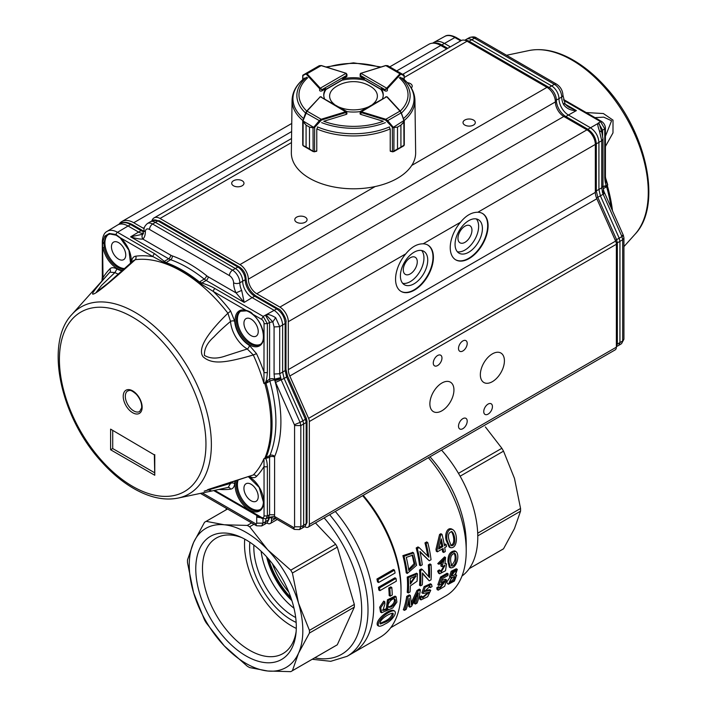 <?xml version="1.0" encoding="UTF-8"?>
<svg xmlns="http://www.w3.org/2000/svg" width="707" height="707" viewBox="0 0 707 707"><rect width="100%" height="100%" fill="white"/><g stroke="black" fill="none" stroke-linecap="round" stroke-linejoin="round"><path stroke-width="1.06" d="M379.951 623.468L384.749 621.285C389.009 619.297 391.581 616.592 392.465 613.163M385.854 621.921L380.295 624.007C378.537 619.756 390.547 612.518 393.163 613.305C393.348 616.504 390.909 619.376 385.854 621.921M385.174 623.936C390.662 621.603 397.458 613.8 394.683 611.122C390.511 608.913 375.346 621.338 378.722 626.11C380.083 626.508 382.231 625.783 385.174 623.936M388.408 606.933L390.308 606.323C393.516 604.176 394.842 601.719 394.294 598.944M391.369 606.933L388.868 607.366C385.766 605.484 392.04 597.247 394.86 599.129C396.238 601.657 395.072 604.255 391.369 606.933M384.776 601.719L380.737 607.799L381.603 612.748L392.738 607.976L396.892 602.081L396.088 596.752L388.479 600.429L387.418 608.815L388.187 609.081L382.894 610.45L384.908 603.946L384.776 601.719L383.724 601.109L379.686 607.198L380.543 612.138L381.603 612.739M391.811 587.508A102.603 59.238 60 0 1 392.252 595.002L390.237 596.169A102.603 59.238 -120 0 0 389.796 588.675L388.735 588.056L390.75 586.898L391.811 587.508L389.796 588.675M395.991 578.406A102.603 59.238 60 0 1 396.371 581.154L379.88 590.672A102.603 59.238 -120 0 0 379.509 587.924L378.439 587.305L394.921 577.796L395.991 578.406L379.509 587.924M394.497 570.142A102.603 59.238 60 0 1 395.08 573.006L378.599 582.524A102.603 59.238 -120 0 0 378.015 579.652L376.928 579.024L393.41 569.506L394.497 570.142L378.015 579.652M378.599 582.524L377.511 581.896A101.119 58.381 -120 0 0 376.928 579.024M379.88 590.672L378.819 590.062A101.119 58.381 -120 0 0 378.439 587.305M390.237 596.169L389.177 595.559A101.119 58.381 -120 0 0 388.735 588.056M382.487 610.061L386.968 608.559M387.418 608.824L386.358 608.214L387.436 599.81L395.036 596.142L396.079 596.761M378.722 626.11L377.618 625.474C374.268 620.702 389.504 608.294 393.613 610.503L394.692 611.113M406.286 557.399L412.658 555.163L415.089 564.531L408.787 570.496A99.634 57.523 60 0 0 406.286 557.399M408.628 569.356L414.063 563.718L412.146 554.96M403.997 556.294A99.634 57.523 -120 0 1 407.276 573.465L416.6 565.264L413.622 552.918L403.997 556.294L402.884 555.649L412.764 552.432M426.082 543.55A99.634 57.523 -120 0 1 428.884 557.169L419.101 547.58L417.307 548.614A99.634 57.523 -120 0 1 420.585 565.777L422.265 564.813A99.634 57.523 60 0 0 419.923 551.451L429.237 560.784L431.04 559.741A99.634 57.523 60 0 0 427.762 542.578L426.648 541.933L424.969 542.905L426.082 543.55L427.762 542.578M442.821 546.599A99.634 57.523 -120 0 0 441.256 538.84L438.64 549.021L442.821 546.599L441.742 545.981A98.14 56.666 -120 0 0 440.77 540.943M439.056 547.527L441.742 545.981M446.223 544.637L444.438 545.671A99.634 57.523 60 0 0 442.008 534.351L440.682 535.119L437.041 549.94A99.634 57.523 -120 0 1 437.35 551.831L443.121 548.499A99.634 57.523 -120 0 1 443.66 552.459L445.277 551.522A99.634 57.523 60 0 0 444.738 547.563L446.532 546.529A99.634 57.523 60 0 0 446.223 544.637L445.145 544.019L444.243 544.54M450.721 545.283C455.803 544.098 453.47 534.386 451.393 531.425M449.122 540.289C447.619 535.226 448.565 532.344 451.941 531.62C454.884 533.794 456.908 546.166 451.181 545.689L449.122 540.289M447.443 541.253L450.191 547.589C457.818 549.463 458.109 532.822 452.789 529.649C447.92 527.616 445.507 536.1 447.443 541.253M410.193 578.538L416.105 575.896L410.36 584.097A99.634 57.523 60 0 0 410.193 578.538M410.352 582.895L415.53 575.79M408.301 577.672A99.634 57.523 -120 0 1 408.284 592.943L410.042 591.927A99.634 57.523 60 0 0 410.352 585.909L417.077 581.198L417.422 573.766L408.301 577.672L407.241 577.062L416.556 573.271M429.361 565.512A99.634 57.523 -120 0 1 429.556 577.628L422.379 569.542L420.585 570.584A99.634 57.523 -120 0 1 420.568 585.847L422.256 584.875A99.634 57.523 60 0 0 422.477 573.006L429.229 580.845L431.031 579.811A99.634 57.523 60 0 0 431.04 564.548L429.989 563.939L428.309 564.902L429.361 565.512L431.04 564.548M438.808 564.23L440.452 563.656L444.332 559.228L441.946 566.625L444.959 565.538L441.115 572.104L440.302 570.487L438.676 571.671L439.648 573.801L445.525 570.735L446.515 563.939L444.924 563.868L445.578 557.496L438.808 564.23L437.757 563.62L444.562 556.913M451.199 565.556C455.122 562.012 456.112 557.867 454.159 553.13M450.713 561.27C450.235 556.736 451.579 554.076 454.742 553.298C457.067 555.269 456.589 566.148 451.649 566.033L450.713 561.27M449.033 562.242L450.386 567.765C456.828 568.835 460.23 554.315 455.821 551.46C451.128 551.946 448.865 555.543 449.033 562.242M418.049 591.07L411.501 604.847L410.36 595.506L407.771 597A99.634 57.523 -120 0 1 404.457 610.371L406.136 609.399A99.634 57.523 60 0 0 409.123 598.131L409.963 607.189L411.545 606.279L418.358 592.961A99.634 57.523 -120 0 1 415.407 604.043L417.086 603.071A99.634 57.523 60 0 0 420.4 589.709L419.331 589.099L416.989 590.451L418.049 591.07L420.4 589.709M430.377 587.623L432.083 586.518L431.473 584.38L425.181 587.234L422.954 593.482L429.167 592.298L422.645 597.981L422.388 596.558L420.709 597.645L421.036 599.881L427.638 596.752L430.74 590.318L424.492 591.529L429.971 586.271L430.377 587.623L429.299 587.004L429.264 586.174M441.601 577.637L438.932 585.423L444.95 581.675L439.834 588.577L439.577 587.287L437.854 588.392L438.19 590.186L444.694 586.253L446.515 579.89L441.212 582.639L442.635 578.52L447.902 575.489A99.634 57.523 60 0 0 448.15 573.854L447.089 573.236L440.541 577.018L441.601 577.637L448.15 573.854M451.861 575.304L455.14 571.017M451.923 574.676C452.86 572.237 454.168 571.035 455.856 571.062C456.227 573.554 454.999 575.171 452.188 575.913L451.923 574.676M449.749 581.976C452.374 580.703 453.885 578.9 454.274 576.567M449.899 581.154C451.26 578.176 452.966 576.665 455.016 576.638C455.158 579.572 453.505 581.561 450.067 582.612L449.899 581.154M451.632 577.319L448.459 584.212L454.38 581.066L456.642 575.224L455.326 575.189L457.332 569.382L452.233 571.883L450.562 577.274L451.632 577.319M450.562 577.274L449.484 576.647L451.172 571.265L456.262 568.773L457.332 569.391M447.345 583.567L446.939 582.338M447.089 581.569L450.147 577.027M438.932 585.423L437.845 584.795L440.541 577.018M439.533 587.915L444.208 581.614M439.577 587.287L438.481 586.651L436.758 587.756L437.854 588.392M442.078 580.217L445.437 579.263L446.515 579.89M438.19 590.186L437.076 589.55L436.758 587.756M422.353 597.433L428.309 592.28M421.867 592.855L424.103 586.624L430.404 583.77L431.473 584.389M422.388 596.558L421.301 595.921L419.613 597.008L420.709 597.645M424.209 590.919L429.653 589.691L430.74 590.327M421.027 599.898L419.914 599.253L419.613 597.008M409.963 607.189L408.849 606.544L408.584 600.968M415.407 604.043L414.284 603.398A98.14 56.666 -120 0 0 415.999 598.14M411.403 602.391L416.989 590.451M410.36 595.506L409.3 594.887L406.702 596.39L407.771 597M404.457 610.371L403.335 609.726A98.14 56.666 -120 0 0 406.702 596.39M450.377 567.774L449.325 567.164L447.982 561.641C447.814 554.933 450.076 551.336 454.769 550.859L455.829 551.46M442.114 564.875L441.062 564.274L443.713 559.087M441.946 566.625L440.894 566.024L441.062 564.274M440.655 571.618L444.305 565.37M440.302 570.487L439.25 569.886L437.624 571.07L438.676 571.671M445.401 563.302L446.515 563.939M439.648 573.81L438.587 573.2L437.624 571.07M429.229 580.845L422.503 573.589M428.53 576.417A98.14 56.666 -120 0 0 428.309 564.902M422.379 569.542L421.328 568.932L419.534 569.975L420.585 570.584M420.568 585.847L419.516 585.237A98.14 56.666 -120 0 0 419.534 569.975M408.284 592.943L407.223 592.333A98.14 56.666 -120 0 0 407.241 577.062M450.191 547.589L449.122 546.979L446.364 540.634C444.411 535.482 446.78 526.954 451.676 529.013L452.798 529.631M442.008 534.351L440.885 533.705L439.568 534.474L440.682 535.119M437.041 549.94L435.972 549.312L439.568 534.474M437.35 551.831L436.281 551.213A98.14 56.666 -120 0 0 435.972 549.312M443.66 552.459L442.6 551.84A98.14 56.666 -120 0 0 442.22 549.021M429.237 560.784L420.046 552.008M427.726 555.994A98.14 56.666 -120 0 0 424.969 542.905M419.101 547.58L417.987 546.935L416.193 547.969L417.307 548.614M420.585 565.777L419.516 565.167A98.14 56.666 -120 0 0 416.193 547.969M407.276 573.465L406.207 572.847A98.14 56.666 -120 0 0 402.884 555.649M469.245 568.622L502.712 549.304A86.245 49.799 -120 0 0 503.525 548.809L514.475 528.58L520.555 511.161A86.245 49.799 -120 0 0 520.555 508.466L514.475 478.4L503.525 451.146A86.245 49.799 -120 0 0 501.873 448.282L485.382 426.94M441.557 450.112A89.223 51.514 60 0 1 461.971 576.055M429.989 456.793A89.223 51.514 60 0 1 466.222 543.621L466.222 550.912A98.14 56.666 60 0 1 445.896 595.842L390.768 627.666M428.398 457.712A98.14 56.666 60 0 1 466.222 550.912M363.204 495.351A98.14 56.666 60 0 1 401.028 588.551L401.028 590.972A101.119 58.381 60 0 1 380.083 637.263L347.066 656.326L330.743 661.31L312.211 659.278M362.664 495.669A101.119 58.381 60 0 1 401.028 590.972M335.321 511.453A101.119 58.381 60 0 1 352.749 653.047A101.119 58.381 60 0 0 335.321 511.453M520.555 511.161L477.782 535.862M520.555 508.466L477.702 533.202M503.525 548.809L469.262 568.587M503.525 451.146L460.124 476.2M501.873 448.282L458.472 473.345M296.162 622.425A59.485 34.343 60 0 1 249.854 542.225M295.694 617.529A56.507 32.628 60 0 1 253.866 545.079M296.127 631.634A66.688 38.505 60 0 1 282.959 653.586A66.688 38.505 60 0 1 231.569 635.717A66.688 38.505 60 0 1 202.467 568.605A66.688 38.505 60 0 1 216.271 538.08A66.688 38.505 60 0 1 241.865 537.647M244.746 539.132A66.688 38.505 -120 0 0 244.516 544.328A66.688 38.505 -120 0 0 296.286 628.399M296.304 626.915A71.089 41.041 60 0 1 295.924 633.843A71.089 41.041 60 0 1 243.968 654.7A71.089 41.041 60 0 1 195.812 571.291A71.089 41.041 60 0 1 239.85 536.728A71.089 41.041 60 0 1 296.304 626.915M261.086 551.204A56.507 32.628 -120 0 0 293.997 608.214A56.507 32.628 -120 0 1 261.086 551.204M315.437 522.924L335.648 544.257A86.245 49.799 -120 0 1 337.292 547.112L354.331 604.432A86.245 49.799 -120 0 1 354.331 607.127L337.292 644.784A86.245 49.799 -120 0 1 336.479 645.27L291.593 671.19A86.245 49.799 60 0 1 290.754 671.65L267.767 671.014A80.298 46.362 60 0 1 224.313 645.924L247.3 666.233A86.245 49.799 60 0 0 249.633 667.576L267.767 671.014A80.298 46.362 60 0 0 298.495 653.277L309.445 633.048L354.331 607.127M291.593 671.19A86.245 49.799 60 0 0 292.406 670.696L298.495 653.277A80.298 46.362 60 0 0 298.495 603.089L292.406 573.032A86.245 49.799 60 0 0 290.754 570.169L267.767 549.869A80.298 46.362 60 0 1 298.495 603.089L309.445 630.352A86.245 49.799 60 0 1 309.445 633.048M193.577 592.705L204.526 619.959A86.245 49.799 60 0 0 206.179 622.814L224.313 645.924A80.298 46.362 60 0 1 193.577 592.705A80.298 46.362 60 0 1 193.577 542.516L187.488 559.944A86.245 49.799 60 0 0 187.488 562.639L193.577 592.705M205.339 521.801A86.245 49.799 60 0 0 204.526 522.296L193.577 542.516A80.298 46.362 60 0 1 224.313 524.78L206.179 521.342L227.53 509.013L205.339 521.801A86.245 49.799 60 0 1 206.179 521.342M249.633 526.759A86.245 49.799 60 0 0 247.3 525.416L224.313 524.78A80.298 46.362 60 0 1 267.767 549.869L249.633 526.759L253.954 524.267M247.3 525.416L251.612 522.924M292.406 670.696L337.292 644.784M292.406 573.032L337.292 547.112M290.754 570.169L335.648 544.257M309.445 630.352L354.331 604.432M291.611 599.722A60.369 34.855 60 0 1 267.246 557.523L275.465 577.654L287.961 595.771L291.62 599.739M266.574 556.771A56.507 32.628 -120 0 0 291.92 600.676M616.371 344.442L617.344 344.088L616.371 346.624M565.061 117.221A2.978 1.714 120 0 1 565.865 116.558L568.419 115.029A13.38 7.724 60 0 1 558.963 98.635L561.703 97A4.463 2.572 180 0 0 562.949 95.215L564.99 103.408C565.114 104.247 566.44 105.537 568.985 107.296L576.382 110.601L568.419 115.029L590.504 127.781C595.577 131.325 598.378 136.177 598.917 142.346L598.917 189.485L601.754 187.806L602.647 193.011L603.999 191.624L623.371 235.351L623.936 237.959L622.681 239.753L619.942 241.37L619.942 342.683L618.766 345.378L616.371 346.669M615.284 240.318L616.601 239.655L617.344 242.837L619.942 241.37L619.199 238.188L621.939 236.562C623.654 235.511 623.821 235.104 622.443 235.343M587.102 129.947L587.897 129.284L565.865 116.558A13.451 7.759 60 0 1 556.356 100.094L558.963 98.635A10.411 6.01 -120 0 0 551.601 85.892L471.684 39.751A10.411 6.01 -120 0 0 466.549 39.203A10.411 6.01 -120 0 0 466.417 39.274L464.791 40.264M621.524 343.664L623.936 339.201L621.533 343.664L618.766 345.378M595.338 191.305L598.917 189.485L600.402 195.857L619.199 238.188L616.601 239.655L597.795 197.324L596.505 197.978M603.645 193.011C605.024 192.772 604.856 193.188 603.142 194.231L602.647 193.011M601.595 131.025L603.009 138.917L601.754 140.711L599.368 130.777C597.839 126.226 597.38 123.787 597.989 123.46L587.897 129.284C593.014 132.81 595.815 137.662 596.31 143.848L595.338 144.21M432.578 43.189L433.815 42.438A20.821 12.019 60 0 1 434.071 42.287A20.821 12.019 60 0 1 444.35 43.392L450.324 46.848M565.547 104.344L576.382 110.601C570.814 110.592 566.537 108.578 563.55 104.574C565.255 103.531 565.441 103.16 564.106 103.469M599.368 130.777L601.692 132.006L602.611 130.132L602.611 135.461M601.613 131.564L599.333 123.955L598.405 122.85L602.611 130.132L604.75 128.895L600.543 121.613L601.71 121.516C603.937 123.098 605.174 125.236 605.422 127.94L604.75 128.895L604.75 177.528C605.059 182.282 605.678 184.925 606.606 185.455L607.472 186.109L606.606 186.701L603.822 186.259L606.606 185.455M563.832 100.412L600.543 121.613L597.989 123.46L599.333 123.955M605.422 127.94L605.422 176.573A2.377 1.37 180 0 1 604.75 177.528M605.422 136.274L611.582 120.756L603.716 117.159L594.994 117.636M605.439 177.537A125.219 72.3 60 0 1 607.755 185.04L607.163 185.349M607.755 185.04L606.067 181.584L605.422 176.573M586.2 112.554L603.389 113.544L613.013 120.119L612.987 132.881L605.422 146.464M400.896 291.311A26.769 15.457 120 0 0 421.443 283.878A26.769 15.457 120 0 0 432.993 257.083A26.769 15.457 120 0 0 427.655 244.958M427.735 260.123A19.328 11.162 -60 0 1 419.295 279.574A19.328 11.162 -60 0 1 404.404 284.753A19.328 11.162 -60 0 1 404.404 262.43A19.328 11.162 -60 0 1 423.732 251.268A19.328 11.162 -60 0 1 427.735 260.123M455.573 259.743A26.769 15.457 120 0 0 476.12 252.311A26.769 15.457 120 0 0 487.671 225.515A26.769 15.457 120 0 0 482.333 213.39M482.413 228.555A19.328 11.162 -60 0 1 473.973 248.007A19.328 11.162 -60 0 1 459.073 253.186A19.328 11.162 -60 0 1 459.073 230.862A19.328 11.162 -60 0 1 478.409 219.7A19.328 11.162 -60 0 1 482.413 228.555M596.832 198.755L289.799 376.018L308.597 418.35A5.948 3.438 60 0 1 309.339 421.531L309.339 524.435L616.371 347.172L616.371 244.268A5.948 3.438 -120 0 0 615.629 241.087L596.832 198.755A11.895 6.867 60 0 1 595.338 192.384L595.338 144.414A11.895 6.867 -120 0 0 586.925 129.841L563.797 116.487A11.895 6.867 60 0 1 555.384 101.914A11.895 6.867 -120 0 0 546.971 87.35L467.062 41.209A11.895 6.867 -120 0 0 461.114 40.617L402.69 74.35M266.839 522.968L267.281 523.224A5.948 3.438 -120 0 0 270.251 523.516A5.948 3.438 -120 0 0 271.488 520.794L271.488 517.471M304.69 526.618L305.132 526.865A5.948 3.438 -120 0 0 308.102 527.166A5.948 3.438 -120 0 0 309.339 524.435M308.102 527.166L615.143 349.894A5.948 3.438 -120 0 0 616.371 347.172M467.203 421.16A6.151 3.553 -60 0 1 464.517 427.346A6.151 3.553 -60 0 1 459.78 428.99A6.151 3.553 -60 0 1 459.78 421.893A6.151 3.553 -60 0 1 465.931 418.341A6.151 3.553 -60 0 1 467.203 421.16M467.203 343.452A6.151 3.553 -60 0 1 464.517 349.638A6.151 3.553 -60 0 1 459.78 351.282A6.151 3.553 -60 0 1 459.78 344.185A6.151 3.553 -60 0 1 465.931 340.633A6.151 3.553 -60 0 1 467.203 343.452M441.963 358.016A6.151 3.553 -60 0 1 439.286 364.202A6.151 3.553 -60 0 1 434.549 365.855A6.151 3.553 -60 0 1 434.549 358.758A6.151 3.553 -60 0 1 440.691 355.206A6.151 3.553 -60 0 1 441.963 358.016M492.434 406.587A6.151 3.553 -60 0 1 489.757 412.773A6.151 3.553 -60 0 1 485.02 414.417A6.151 3.553 -60 0 1 485.02 407.32A6.151 3.553 -60 0 1 491.162 403.777A6.151 3.553 -60 0 1 492.434 406.587M453.938 389.955A17.021 9.827 -60 0 1 446.515 407.082A17.021 9.827 -60 0 1 433.4 411.642A17.021 9.827 -60 0 1 433.4 391.996A17.021 9.827 -60 0 1 450.421 382.169A17.021 9.827 -60 0 1 453.938 389.955M504.409 360.817A17.021 9.827 -60 0 1 496.986 377.945A17.021 9.827 -60 0 1 483.871 382.505A17.021 9.827 -60 0 1 483.871 362.85A17.021 9.827 -60 0 1 500.892 353.032A17.021 9.827 -60 0 1 504.409 360.817M289.799 376.018A11.895 6.867 60 0 1 288.306 369.646L288.306 321.676A11.895 6.867 -120 0 0 279.892 307.103L256.765 293.75A11.895 6.867 60 0 1 248.351 279.177A11.895 6.867 -120 0 0 239.938 264.612L160.029 218.472A11.895 6.867 -120 0 0 154.082 217.889A11.895 6.867 -120 0 0 151.925 220.893M477.835 212.25A26.769 15.457 -60 0 1 482.545 213.505A26.769 15.457 -60 0 1 488.086 225.763A26.769 15.457 -60 0 1 476.403 252.699A26.769 15.457 -60 0 1 455.776 259.867A26.769 15.457 -60 0 1 460.496 222.263C465.966 215.538 471.746 212.197 477.835 212.25L595.338 144.414M423.157 243.818A26.769 15.457 -60 0 1 427.868 245.073A26.769 15.457 -60 0 1 433.409 257.33A26.769 15.457 -60 0 1 421.726 284.267A26.769 15.457 -60 0 1 401.099 291.434A26.769 15.457 -60 0 1 405.818 253.831C411.288 247.105 417.068 243.765 423.157 243.818L460.496 222.263M296.578 222.201A6.151 3.553 180 0 1 294.775 219.691A6.151 3.553 180 0 1 300.926 216.139A6.151 3.553 180 0 1 307.077 219.691A6.151 3.553 180 0 1 303.276 222.97A6.151 3.553 180 0 1 296.578 222.201M233.487 185.773A6.151 3.553 180 0 1 231.693 183.263A6.151 3.553 180 0 1 237.835 179.711A6.151 3.553 180 0 1 243.986 183.263A6.151 3.553 180 0 1 240.186 186.542A6.151 3.553 180 0 1 233.487 185.773M407.312 82.657A6.151 3.553 180 0 1 412.225 86.13A6.151 3.553 180 0 1 411.315 87.986M464.817 125.068A6.151 3.553 180 0 1 463.014 122.558A6.151 3.553 180 0 1 469.165 119.006A6.151 3.553 180 0 1 475.307 122.558A6.151 3.553 180 0 1 471.516 125.837A6.151 3.553 180 0 1 464.817 125.068M144.148 228.67A11.895 6.867 60 0 1 143.203 228.184L133.738 222.723A23.791 13.733 -120 0 0 121.843 221.547A23.791 13.733 -120 0 0 119.05 224.199M446.753 48.916L440.77 45.46A23.791 13.733 -120 0 0 428.875 44.285L389.743 66.873M417.271 261.793A9.88 5.709 -60 0 1 412.959 271.735A9.88 5.709 -60 0 1 405.341 274.387A9.88 5.709 -60 0 1 405.341 262.969A9.88 5.709 -60 0 1 415.221 257.268A9.88 5.709 -60 0 1 417.271 261.793M402.698 283.339A19.328 11.162 120 0 0 416.732 276.022A19.328 11.162 120 0 0 423.953 257.931A19.328 11.162 120 0 0 421.655 250.499M471.949 230.226A9.88 5.709 -60 0 1 467.636 240.168A9.88 5.709 -60 0 1 460.018 242.819A9.88 5.709 -60 0 1 460.018 231.401A9.88 5.709 -60 0 1 469.899 225.701A9.88 5.709 -60 0 1 471.949 230.226M457.367 251.772A19.328 11.162 120 0 0 471.401 244.454A19.328 11.162 120 0 0 478.63 226.364A19.328 11.162 120 0 0 476.332 218.931M110.61 449.767L154.771 475.263L154.338 454.875L110.61 429.131L110.61 449.767L112.713 448.556L112.713 430.846M125.325 396.344A11.895 6.867 60 0 1 127.79 390.9C129.602 390.865 129.593 388.47 136.363 394.303C140.163 398.748 141.93 403.237 141.656 407.789L139.686 411.509A11.895 6.867 60 0 1 130.521 408.319A11.895 6.867 60 0 1 125.325 396.344M269.155 518.894L267.166 522.773L269.155 518.903L269.155 517.462M307.006 522.544L305.017 526.415L307.006 522.544L307.006 421.292L306.175 422.486L305.433 419.304L302.914 420.789L284.117 378.457L275.58 382.416L294.386 424.748L300.077 422.388L300.82 425.579L294.572 425.543L294.572 526.786L300.82 526.812L299.521 529.578L294.439 529.428L293.52 527.395A1.485 0.857 -120 0 0 294.572 526.786M249.341 476.403C252.576 478.047 254.971 478.047 256.508 476.385A2.978 2.395 44.5 0 0 253.292 474.963A125.219 72.3 -120 0 0 263.941 458.693L264.913 458.03A5.948 4.445 22.6 0 0 266.035 457.588L269.88 455.458L269.588 457.058A3.57 2.059 180 0 1 274.599 457.076A2.377 1.37 60 0 1 274.705 456.439A3.57 2.669 22.6 0 0 269.88 455.458A125.74 72.6 -120 0 0 269.88 381.17L264.913 383.883L264.807 383.008L263.941 383.548A125.219 72.3 -120 0 0 253.292 354.976L256.508 353.65L249.341 345.352A2.978 1.706 -59.8 0 1 247.264 348.975L253.292 354.976C225.286 362.965 212.33 364.892 203.042 356.743C197.668 349.125 205.958 334.614 227.928 313.21L230.535 321.411C223.465 327.403 217.933 332.573 213.912 336.921C207.292 342.754 204.129 348.913 204.429 355.4C210.103 358.749 217.12 358.935 225.489 355.983L247.264 348.975A23.844 13.769 60 0 1 230.535 321.411A2.978 1.573 176.1 0 1 234.697 321.234L230.562 310.912A2.978 0.566 -37.9 0 1 227.928 313.21A125.219 72.3 -120 0 0 135.249 259.699A2.978 2.36 82.5 0 0 135.762 256.181C133.367 256.517 131.988 258.364 131.626 261.731A2.978 1.847 -175.8 0 1 131.944 261.979M264.807 458.551L268.342 457.747L266.035 457.588A125.652 72.547 -120 0 0 266.035 383.327L268.342 379.951L269.588 379.244L269.88 381.17A3.57 1.175 164.3 0 1 274.687 380.039L274.077 374.021L279.689 373.747L281.28 380.057L300.077 422.388L302.914 420.789L303.657 423.979L306.175 422.486L306.175 523.737L303.657 525.292L303.657 423.979L300.82 425.579L300.82 526.812L303.657 525.292L302.481 527.979L299.503 529.587M154.338 454.875L110.61 429.131M261.652 525.946L264.63 524.338L265.805 521.651L265.805 518.832M265.461 458.498C266.442 459.108 267.078 461.759 267.379 466.461A2.377 1.37 180 0 1 264.047 466.443L264.047 515.924L267.379 515.942L266.079 518.699L262.014 518.47L261.519 517.383L214.734 490.366M264.807 383.008L268.342 379.951M265.461 382.407C266.424 380.79 267.06 377.423 267.379 372.306L267.379 323.682L269.597 322.401L265.39 315.119L266.981 315.835L266.477 314.854C267.918 313.996 270.975 314.942 275.659 317.673L279.689 326.652L274.077 326.926L272.831 321.871L269.597 322.401L269.597 379.244A3.57 2.059 0 0 1 274.502 379.217L280.396 377.688M143.45 233.681C141.745 235.016 141.559 236.818 142.894 239.099L170.714 255.156A2.978 1.714 -60 0 1 168.646 258.78L170.626 259.708A2.978 2.006 109.6 0 0 172.296 255.899A128.709 74.315 60 0 1 206.638 275.721A2.978 1.361 -51.4 0 1 204.173 279.071A125.749 72.6 -120 0 0 170.626 259.708L165.217 263.154L152.995 256.632A2.377 1.37 -60 0 1 154.647 253.742L165.88 262.553A125.634 72.538 60 0 1 199.409 281.907L201.849 283.003C207.805 284.939 212.18 286.795 214.981 288.571A2.377 1.37 120 0 0 213.328 291.47L246.071 310.373C249.527 311.266 251.745 312.547 252.735 314.217L261.519 319.29A3.57 2.059 60 0 1 264.047 323.665L263.941 383.548M256.508 353.65A128.1 73.961 -120 0 1 264.047 372.289A2.377 1.37 0 0 0 267.379 372.306M118.493 274.166A23.844 13.769 60 0 1 114.923 272.566L101.649 285.257L96.391 292.124L108.127 283.083L133.376 260.653L135.249 259.699C110.372 282.208 96.364 293.661 93.227 294.068C90.514 294.934 96.072 287.643 109.894 272.186L114.923 272.566L116.982 268.943C113.739 267.29 111.353 267.299 109.815 268.952A2.978 2.395 -135.5 0 1 109.894 272.186A125.219 72.3 -120 0 0 108.445 273.724L71.99 314.385A107.941 62.322 60 0 1 157.546 329.232A107.941 62.322 60 0 1 211.366 444.517A107.941 62.322 60 0 1 178.058 498.09L211.773 490.994L207.646 489.642L253.292 474.963L204.137 491.197L230.535 483.402L228.193 487.406L211.764 490.994M263.941 458.693L264.047 466.443A128.1 73.961 -120 0 1 256.508 476.385M228.122 487.423A2.978 2.36 -97.5 0 1 230.562 489.164C232.948 488.82 234.326 486.973 234.697 483.615A2.978 1.847 4.2 0 0 230.535 483.402A23.844 13.769 60 0 1 230.676 482.086M261.652 525.937L256.588 525.787L255.66 523.746A1.485 0.857 -120 0 0 256.712 523.145L262.969 523.171L268.324 520.096L268.324 517.489L269.597 514.749L274.599 514.776L274.431 516.375L275.359 518.417L294.439 529.437M275.58 382.416L274.687 380.039A4.463 1.22 161.6 0 0 280.608 378.325M286.971 376.159L286.635 376.972L285.142 370.601L282.632 372.085L282.632 324.955L285.142 323.497C284.691 317.284 281.89 312.432 276.737 308.932L263.172 316.391L267.379 323.682L264.047 323.665M102.471 277.197L101.949 280.979L102.312 276.702L103.01 277.674L102.347 280.529M212.215 490.897L211.773 490.994M260.795 517.763L256.712 517.073L256.827 515.474M266.079 518.699L268.404 517.462L274.431 516.375L293.52 527.395M275.659 317.673L272.831 321.871L266.981 315.835M230.562 310.912A127.746 73.758 60 0 0 213.328 291.47L198.685 282.473L204.173 279.071A14.865 8.581 -120 0 0 206.161 280.44A2.978 1.714 120 0 0 208.229 276.817L236.041 292.875L241.679 290.4L244.18 302.393L236.041 292.875A17.914 10.34 -120 0 1 233.584 282.791A4.463 2.572 0 0 0 239.832 282.827L245.188 279.742A13.451 7.759 -120 0 0 254.697 296.206L252.134 297.638A13.38 7.724 60 0 1 242.678 281.245A10.411 6.01 60 0 0 235.316 268.492L155.399 222.36L157.961 220.929L237.87 267.069A10.349 5.974 60 0 1 245.188 279.742A2.978 1.714 0 0 0 246.027 278.549C246.69 285.955 250.066 291.805 256.146 296.083A2.978 1.714 -60 0 0 254.697 296.206L276.737 308.932L278.187 308.809C281.068 309.092 287.166 319.767 285.982 322.304L285.142 323.497L285.142 370.601L285.982 369.408L287.581 376.168L306.378 418.491L307.006 421.292M201.256 284.046L201.849 283.003L206.161 280.44L244.18 302.393L252.134 297.638L274.219 310.382C279.292 313.935 282.093 318.786 282.632 324.955L279.689 326.652L279.689 373.747L282.632 372.085L284.117 378.457L286.635 376.972L305.433 419.304L305.769 418.491M233.584 282.791A5.877 3.394 60 0 0 229.422 275.597L149.513 229.457A5.877 3.394 60 0 0 145.35 231.861A17.914 10.34 -120 0 1 142.894 239.099C139.721 239.213 135.629 238.453 130.618 236.827L168.646 258.78L163.158 262.05M109.815 268.952A128.1 73.961 -120 0 0 103.01 277.674L102.542 242.236L104.813 236.085L109.302 233.487L115.966 234.485L120.252 237.729L152.995 256.632A128.1 73.961 -120 0 0 135.762 256.181M124.132 269.128A19.328 11.162 60 0 1 104.256 247.503L103.973 242.43L105.979 236.421A19.328 11.162 60 0 1 107.879 234.759A19.328 11.162 60 0 1 109.877 234.008M143.441 233.328A13.38 7.724 60 0 1 138.581 232.073L130.618 236.827L142.823 234.203M149.513 229.457A4.463 2.572 -60 0 1 152.615 224.022A10.34 5.974 60 0 0 147.374 223.553L150.131 221.883A10.411 6.01 60 0 1 150.264 221.804A10.411 6.01 60 0 1 155.399 222.36L152.615 224.022L232.523 270.162A10.34 5.974 60 0 1 239.832 282.827A13.451 7.768 60 0 0 241.679 290.4M143.989 231.207L142.584 230.517A2.978 1.714 -60 0 0 141.135 230.65L138.581 232.073L128.064 226.001L130.618 224.579L141.135 230.65A13.451 7.759 -120 0 0 143.91 231.772M115.966 234.485L116.602 235.139L115.966 234.485A2.377 1.37 -60 0 1 117.521 232.303A20.556 11.869 60 0 0 107.111 231.357L117.521 225.047A20.821 12.019 60 0 1 117.786 224.897A20.821 12.019 60 0 1 128.064 226.001L117.521 232.303L154.647 253.742M260.194 344.406A19.328 11.162 60 0 1 245.506 338.565A19.328 11.162 60 0 1 237.419 319.493A19.328 11.162 60 0 1 240.893 310.974M243.933 323.258A10.11 5.842 60 0 1 245.965 318.663A10.11 5.842 60 0 1 256.137 324.46A10.11 5.842 60 0 1 256.075 336.178A10.11 5.842 60 0 1 248.307 333.386A10.11 5.842 60 0 1 243.933 323.258M260.194 509.535A19.328 11.162 60 0 1 245.506 503.693A19.328 11.162 60 0 1 237.419 484.613A19.328 11.162 60 0 1 238.206 479.788M243.933 488.378A10.11 5.842 60 0 1 245.965 483.782A10.11 5.842 60 0 1 256.137 489.589A10.11 5.842 60 0 1 256.075 501.298A10.11 5.842 60 0 1 248.307 498.515A10.11 5.842 60 0 1 243.933 488.378M124.785 268.536A19.328 11.162 60 0 1 104.928 242.996A19.328 11.162 60 0 1 108.41 234.485M111.45 246.761A10.11 5.842 60 0 1 113.482 242.174A10.11 5.842 60 0 1 123.654 247.971A10.11 5.842 60 0 1 123.592 259.681A10.11 5.842 60 0 1 115.824 256.897A10.11 5.842 60 0 1 111.45 246.761M346.138 73.263L346.943 74.359L346.51 75.481L346.085 73.289L320.324 88.163L322.012 89.621L319.909 88.896A1.485 0.857 180 0 1 319.644 88.693L319.644 90.646A1.485 0.857 0 0 0 322.003 90.841L325.777 88.667A29.738 17.171 0 0 0 323.762 94.871A29.738 17.171 0 0 0 324.478 98.618M360.057 113.58A1.485 0.857 0 0 0 360.049 113.668A1.485 0.857 0 0 0 360.844 114.428L383.238 121.268A54.527 31.479 180 0 1 323.762 121.268L346.156 114.428A1.485 0.857 0 0 0 346.951 113.668A1.485 0.857 0 0 0 346.943 113.58M402.283 78.062C410.396 84.407 414.611 91.786 414.929 100.191L415.654 152.624A62.154 35.889 180 0 1 353.5 188.796A62.154 35.889 180 0 1 291.346 152.624L292.071 100.191A61.429 35.465 180 0 0 302.852 120.544L303.144 121.851L306.096 125.139L302.737 121.056L305.645 112.855L319.317 120.632L321.172 119.271L321.446 120.057L314.65 127.357L313.024 127.861L309.507 127.11L309.507 148.965L313.024 151.289L314.535 151.563A1.485 0.857 0 0 0 314.65 151.528L316.78 150.874L316.78 129.301L317.346 127.923M390.688 151.254A61.739 35.642 180 0 1 390.388 151.378L390.388 150.927M316.312 151.254A61.739 35.642 180 0 0 316.612 151.378L316.612 150.927M346.845 111.609A29.738 17.171 0 0 0 360.155 111.609M342.745 78.866L342.745 80.077A29.738 17.171 0 0 1 364.255 80.077L364.255 78.866A29.738 17.171 0 0 0 342.745 78.866L346.51 76.692A1.485 0.857 0 0 0 346.951 76.082A1.485 0.857 0 0 0 346.943 76.002M364.255 78.866L360.49 76.692A1.485 0.857 0 0 1 360.049 76.082A1.485 0.857 0 0 1 360.057 76.002M382.522 98.618A29.738 17.171 0 0 0 383.238 94.871A29.738 17.171 0 0 0 381.223 88.667L384.997 90.841A1.485 0.857 0 0 0 387.365 90.637L387.356 88.693A1.485 0.857 180 0 1 387.091 88.896L384.988 89.621L386.676 88.163L360.915 73.289L360.49 75.481L360.057 74.359L360.614 73.263L360.057 76.162M323.779 95.48A29.738 17.171 0 0 1 325.777 89.877L325.777 88.667M383.221 95.48A29.738 17.171 0 0 0 381.223 89.877L381.223 88.667M321.446 65.698L319.317 65.68L305.91 73.422A0.592 0.548 60 0 0 305.68 74.102L302.737 75.658A0.592 0.592 60 0 1 303.029 75.083L303.117 75.03A0.592 0.548 60 0 0 302.896 75.711L302.896 79.555M302.72 79.705L302.72 75.622L305.91 73.422L307.032 73.775L306.511 74.429L305.68 74.102M346.943 113.747L346.642 111.414L320.324 96.726L346.51 112.325A1.485 0.857 180 0 1 346.156 112.475L346.156 114.428M302.861 120.526L302.72 121.277L303.029 120.941L314.182 127.667M303.144 121.851L303.047 145.527L302.835 144.811L303.047 145.527L306.078 146.985L306.078 125.13L309.489 127.101L313.033 127.552L314.076 126.88L314.65 127.357L314.544 151.793L316.612 151.165M306.078 125.13L306.096 146.994L303.25 145.845L313.086 151.519M314.482 151.793L313.13 151.545L309.489 148.956L309.507 127.11M302.914 120.517L305.68 112.899L307.032 111.114L303.117 120.561M305.68 112.899L306.599 111.193L320.174 96.85L307.032 111.114L321.172 119.271L345.873 111.688A0.893 0.513 0 0 0 346.085 111.6L346.51 112.325M313.13 151.545L314.535 151.563M312.529 151.21L313.113 151.537L313.033 127.552M314.076 126.88L319.317 120.632L319.9 121.109M404.104 79.555L404.104 75.711L399.968 73.775L401.09 73.422L403.971 75.083A0.592 0.592 -60 0 1 404.263 75.658L404.104 75.711A0.592 0.548 -60 0 0 403.883 75.03L404.28 79.705M401.32 74.102A0.592 0.548 -60 0 0 401.09 73.422L387.683 65.68L385.554 65.698M389.654 127.923L390.22 129.301L390.22 150.874L392.35 151.528A1.485 0.857 0 0 0 392.465 151.563L393.976 151.289L397.493 148.965L397.493 127.11L392.818 127.667L385.554 120.057L360.844 112.475A1.485 0.857 180 0 1 360.49 112.325L386.676 96.726L360.358 111.414L360.057 113.747M392.818 127.667L403.883 120.561L403.953 122.108L400.922 125.13L403.856 121.851L403.971 120.941L404.28 121.277L404.28 145.103L400.922 146.985L400.922 125.13L397.511 127.101L397.511 148.956L392.553 151.828L393.87 151.545M390.388 151.165L392.456 151.793L392.35 127.357L392.924 126.88L393.967 127.552L393.896 151.537L394.471 151.21L393.914 151.519M397.493 148.965L403.75 145.845L394.471 151.21M385.554 120.057L385.828 119.271L387.683 120.632L401.09 112.89L399.968 111.114L401.32 112.899L404.086 120.517M393.967 127.552L397.493 127.11M387.1 121.109L387.683 120.632L392.924 126.88M403.856 121.851L403.953 145.527M403.883 120.561L401.32 112.899M372.66 104.318A23.879 13.787 0 0 0 371.387 86.952A32.716 32.716 0 0 0 335.613 86.961A23.879 13.787 0 0 0 334.34 104.318M339.245 107.146A23.879 13.787 0 0 0 367.755 107.146M329.648 514.723A101.119 58.381 60 0 1 347.066 656.326M324.151 517.904A96.656 55.809 60 0 1 361.507 615.85A96.656 55.809 60 0 1 314.659 657.864M288.827 592.148A56.507 32.628 60 0 1 272.416 563.709M290.895 597.601A57.992 33.485 60 0 1 268.722 559.202M291.257 598.652A58.761 33.927 60 0 1 267.988 558.353M603.009 138.917L603.009 186.012L601.754 187.806L601.754 140.711L596.31 143.848L596.31 190.952L597.795 197.324L603.142 194.231L621.939 236.562L622.681 239.753L622.69 340.986L617.344 344.088L617.344 242.837L616.283 243.217M476.651 38.01C475.042 36.676 472.612 36.561 469.368 37.648A10.34 5.974 60 0 1 474.477 38.196A4.463 2.572 -60 0 1 476.651 38.01L556.568 84.142A4.463 2.572 120 0 0 554.385 84.336L549.039 87.421L469.13 41.28L474.477 38.196L554.385 84.336A10.34 5.974 60 0 1 561.703 97A13.451 7.768 -120 0 0 563.55 104.574M602.47 192.498L603.805 191.04L603.592 190.369L602.276 191.853M555.295 100.474A2.978 1.714 0 0 0 556.356 100.094A10.349 5.974 -120 0 0 549.039 87.421A2.978 1.714 -60 0 0 548.181 88.145M468.326 41.943A2.978 1.714 -60 0 1 469.13 41.28A10.349 5.974 -120 0 0 465.118 40.352M433.223 43.162A20.759 11.984 60 0 1 441.787 44.921A2.978 1.714 120 0 0 440.991 45.584M447.725 48.35L441.787 44.921L454.893 37.524A2.377 1.37 -60 0 1 456.05 37.418C451.075 35.005 447.301 34.67 444.738 36.428L434.071 42.287M460.69 40.865L454.893 37.524A20.556 11.869 -120 0 0 444.738 36.428M603.027 186.736L603.822 186.259M611.157 207.858A125.652 72.547 60 0 0 606.606 186.701L603.23 188.707M506.557 55.27L528.942 50.559A107.941 62.322 60 0 1 643.105 157.378A107.941 62.322 60 0 1 635.01 234.273L623.936 246.61M607.472 186.109A125.457 72.432 60 0 1 612.509 210.898M616.371 244.268L309.339 421.531M308.597 418.35L615.629 241.087M271.488 520.794L275.483 518.487M288.306 369.646L595.338 192.384M288.306 321.676L405.818 253.831M279.892 307.103L586.925 129.841M563.797 116.487L256.765 293.75M248.351 279.177L555.384 101.914M239.938 264.612L375.143 186.551M411.766 165.411L546.971 87.35M160.029 218.472L291.487 142.575M404.28 77.452L467.062 41.209M143.203 228.184L144.405 227.495M133.738 222.723L291.637 131.564M396.715 70.894L440.77 45.46M112.713 448.556L154.338 472.585M268.342 457.747L269.588 457.058L269.597 514.749L267.379 515.942L267.379 466.461M154.771 475.263L154.771 454.628M59.415 359.51A103.629 59.83 60 0 1 132.686 317.204A103.629 59.83 60 0 1 205.958 444.111A103.629 59.83 60 0 1 132.686 486.416A103.629 59.83 60 0 1 59.415 359.51M142.151 407.276A13.38 7.724 -120 0 0 132.686 390.883A13.38 7.724 -120 0 0 123.221 396.344A13.38 7.724 -120 0 0 132.686 412.738A13.38 7.724 -120 0 0 142.151 407.276M234.697 483.615A20.874 12.046 60 0 1 235.184 480.698M264.047 515.924A3.57 2.059 60 0 1 261.519 517.383M262.969 518.903L262.969 523.171L261.661 525.937M280.785 378.837L274.908 380.737A129.301 74.65 60 0 1 274.705 456.439M274.599 457.076L274.599 514.776M261.519 319.29L263.172 316.391L214.981 288.571M249.341 345.352A20.874 12.046 60 0 1 234.697 321.234M165.217 263.154A125.404 72.406 60 0 1 198.685 282.473M131.626 261.731A20.874 12.046 60 0 1 131.573 262.324M122.24 270.825A20.874 12.046 60 0 1 116.982 268.943M219.064 489.421A128.1 73.961 -120 0 0 230.562 489.164M235.811 480.513A20.22 11.674 -120 0 0 235.122 484.445A20.22 11.674 -120 0 0 248.723 509.579A20.22 11.674 -120 0 0 263.684 502.509A20.22 11.674 -120 0 0 248.837 476.651M255.66 523.746L202.361 492.973M256.712 517.073L256.712 523.145M294.572 425.543A1.458 0.84 -120 0 0 294.386 424.748M274.077 326.926L274.077 374.021M246.071 310.373L246.849 310.797L246.071 310.373A20.22 11.674 -120 0 0 235.122 319.317A20.22 11.674 -120 0 0 248.723 344.45A20.22 11.674 -120 0 0 263.684 337.389A20.22 11.674 -120 0 0 252.735 314.217L252.788 314.535C250.048 311.964 245.93 310.523 246.443 310.859L240.371 311.248A19.328 11.162 60 0 0 236.368 320.094A19.328 11.162 60 0 0 244.799 339.554A19.328 11.162 60 0 0 259.699 344.733C266.795 341.843 263.181 322.692 252.788 314.535M206.638 275.721A11.869 6.849 -120 0 0 208.229 276.817M172.296 255.899A11.895 6.867 60 0 1 170.714 255.156M104.256 247.503L103.01 247.68A20.22 11.674 -120 0 0 122.815 270.313M130.998 262.854A20.22 11.674 -120 0 0 120.252 237.729L120.614 238.047M104.813 236.085A0.893 0.707 38.5 0 0 105.979 236.421M107.111 231.357C104.291 232.727 102.692 236.156 102.312 241.653A2.377 1.37 180 0 0 102.542 242.236L103.973 242.43M110.274 233.937A0.893 0.707 -98.5 0 1 110.071 234.008L110.071 234.008A0.893 0.707 -98.5 0 1 109.302 233.487M103.956 243.562L102.506 243.402M229.422 275.597A4.463 2.572 -60 0 1 232.523 270.162L237.87 267.069A2.978 1.714 -60 0 1 239.32 266.946C243.455 269.721 245.683 273.582 246.027 278.549M145.35 231.861A4.463 2.572 180 0 1 144.051 230.04C143.698 227.99 144.811 225.825 147.374 223.553M150.264 221.804L152.853 220.381A10.349 5.974 60 0 1 157.961 220.929A2.978 1.714 -60 0 1 159.411 220.805L239.32 266.946M117.786 224.897L120.376 223.474A20.759 11.984 60 0 1 130.618 224.579A2.978 1.714 -60 0 1 132.076 224.446L142.584 230.517M279.68 373.747L281.306 380.048M264.913 458.03A125.457 72.432 -120 0 0 264.913 383.883M248.44 476.765L259.186 487.406L263.428 502.111C263.172 505.991 261.935 508.572 259.699 509.853A19.328 11.162 60 0 1 244.799 504.674A19.328 11.162 60 0 1 236.368 485.223A19.328 11.162 60 0 1 237.287 480.062M360.49 114.269L360.49 113.058M400.33 77.196A56.631 32.699 180 0 1 401.408 113.023M385.35 122.62A56.631 32.699 180 0 1 321.65 122.62M305.592 113.023A56.631 32.699 180 0 1 306.67 77.196M303.568 118.573A60.555 34.961 180 0 1 304.841 77.982M389.548 126.88A60.555 34.961 180 0 1 317.452 126.88M402.159 77.982A60.555 34.961 180 0 1 403.432 118.573M414.929 100.191A61.429 35.465 180 0 1 404.148 120.544L404.28 121.286M390.167 128.93A61.429 35.465 180 0 1 316.833 128.93M306.723 111.052A54.527 31.479 180 0 1 307.792 77.708M327.138 67.315A54.527 31.479 180 0 1 379.862 67.315M399.208 77.708A54.527 31.479 180 0 1 400.277 111.052M346.51 114.269L346.51 113.058M322.012 90.832L322.012 89.621L346.51 75.481L346.51 76.692M325.777 89.391L342.745 79.591M346.943 76.162L346.943 74.359L346.085 73.289A0.893 0.513 0 0 0 345.873 73.201L321.172 65.618L307.032 73.775L320.174 88.039L319.644 88.693L306.511 74.429M320.174 88.039A0.893 0.513 0 0 0 320.324 88.163L319.909 88.896M303.117 75.03L305.91 73.422M319.317 65.68L321.34 65.539L345.873 73.201M345.873 111.688L346.156 112.475L321.446 120.057M306.078 146.985L309.507 148.965M319.644 97.177L321.252 96.762M360.49 76.692L360.49 75.481L384.988 89.621L384.988 90.832M364.255 79.591L381.223 89.391M400.489 74.429L387.356 88.693L386.826 88.039L399.968 73.775L385.828 65.618L361.127 73.201A0.893 0.513 0 0 0 360.915 73.289L360.862 73.263M387.091 88.896L386.676 88.163A0.893 0.513 0 0 0 386.826 88.039M401.09 73.422L403.883 75.03M361.127 73.201L385.66 65.539L387.683 65.68M360.49 112.325L360.915 111.6A0.893 0.513 0 0 0 361.127 111.688L360.844 114.428M361.127 111.688L385.828 119.271L399.968 111.114L386.826 96.85A0.893 0.513 0 0 0 386.676 96.726L387.074 96.832M400.922 146.985L400.904 125.139M386.826 96.85L387.356 97.177M448.459 584.203L447.345 583.558M456.651 575.215L455.564 574.588M422.963 593.465L421.885 592.837M445.578 557.496L444.517 556.886M417.422 573.775L416.37 573.165M413.613 552.927L412.508 552.291M225.966 509.897L226.381 508.351M469.368 37.648L466.549 39.203M603.999 191.624L603.805 191.04M562.949 95.215C562.657 90.461 560.527 86.775 556.568 84.142M603.009 186.012L603.592 190.369M623.936 237.959L623.936 339.201M563.559 99.493L601.71 121.516M456.05 37.418L461.362 40.485M528.942 50.559C541.659 48.076 555.278 50.63 569.815 58.221C582.639 65.009 594.773 74.845 606.199 87.73C646.825 132.271 662.6 205.702 635.01 234.273M277.224 519.495L270.251 523.516M291.54 138.519L154.082 217.889M291.752 123.451L121.843 221.547M267.158 522.773L264.63 524.338M305.009 526.415L302.481 527.979M213.717 490.578L262.014 518.47M268.404 517.462L275.359 518.417M107.879 234.759L110.071 234.008L116.178 235.201L120.305 238.047L128.93 250.287L130.565 263.251M200.443 493.38L256.588 525.787M142.425 234.459L144.051 230.04M102.312 241.653L102.312 276.702M285.982 369.408L285.982 322.304M278.187 308.809L256.146 296.083M152.853 220.381L159.411 220.805M120.376 223.474C123.142 221.653 127.039 221.971 132.076 224.446M178.058 498.09C165.341 500.574 151.722 498.02 137.185 490.428C124.361 483.65 112.227 473.814 100.801 460.92C60.175 416.379 44.4 342.948 71.99 314.385M304.717 78.062C296.604 84.407 292.389 91.786 292.071 100.191M326.033 66.971L353.5 62.843L380.967 66.971M325.777 89.595L342.745 79.794M302.72 121.286L302.72 145.103L303.674 146.102M364.255 79.794L381.223 89.595M385.748 96.762L387.268 96.93L400.401 111.193L404.139 120.526"/></g></svg>
